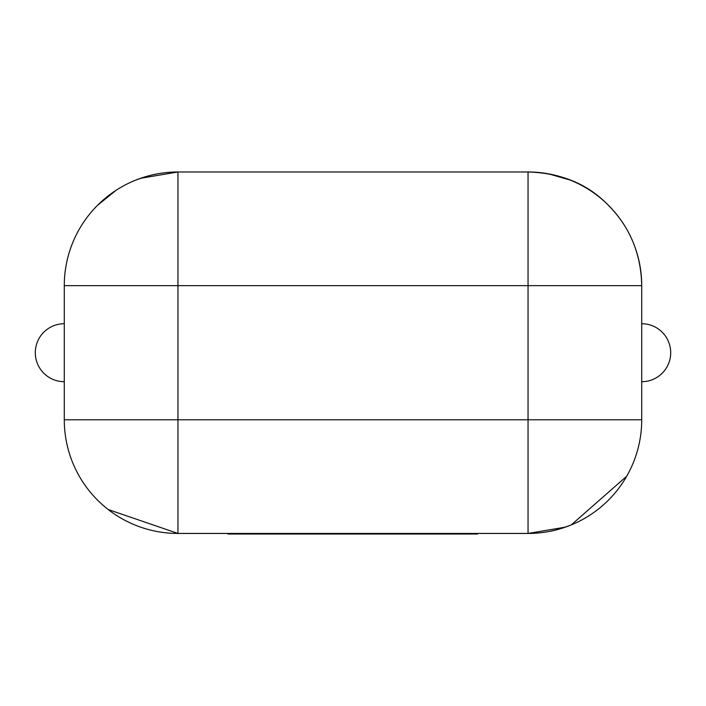 <?xml version="1.0" encoding="UTF-8"?>
<svg xmlns="http://www.w3.org/2000/svg" width="706" height="706" viewBox="0 0 706 706"><rect width="100%" height="100%" fill="white"/><g stroke="black" fill="none" stroke-linecap="round" stroke-linejoin="round"><path stroke-width="1.06" d="M399.084 533.445L399.084 534.018L477.565 534.018L477.565 533.445M399.084 534.018L371.753 534.018L371.753 533.445M393.189 534.018L393.189 533.445M371.753 534.018L356.309 534.018L356.309 533.445M356.309 534.018L335.491 534.018L335.491 533.445M335.491 534.018L330.611 534.018L330.611 533.445M330.611 534.018L294.49 534.018L294.49 533.445M294.49 534.018L286.786 534.018L286.786 533.445M286.786 534.018L227.932 534.018L227.932 533.445M241.981 534.018L241.981 533.445M270.698 534.018L270.698 533.445M255.899 534.018L255.899 533.445M641.719 381.699A28.981 28.981 -90 0 0 670.7 352.718A28.981 28.981 -90 0 0 641.719 323.727A28.981 28.981 -90 0 1 670.7 352.718A28.981 28.981 -90 0 1 641.719 381.699M177.956 533.445L177.956 419.779L64.281 419.779A113.666 113.666 0 0 0 177.956 533.445A113.666 113.666 0 0 1 64.281 419.779L64.281 285.656A113.666 113.666 0 0 1 177.956 171.982L528.044 171.982L528.044 285.656L177.956 285.656L177.956 419.779L528.044 419.779L528.044 285.656L641.719 285.656L641.719 419.779A113.666 113.666 0 0 1 528.044 533.445L177.956 533.445L108.23 509.547M177.956 171.982L177.956 285.656L64.281 285.656A113.666 113.666 0 0 1 177.956 171.982L140.626 178.283M101.682 201.378L99.864 203.054M641.719 285.656C641.066 252.872 629.214 225.338 606.136 203.054C586.059 183.295 560.034 172.935 528.044 171.982A113.666 113.666 0 0 1 641.719 285.656A113.666 113.666 0 0 0 528.044 171.982M528.044 533.445A113.666 113.666 0 0 0 641.719 419.779L528.044 419.779L528.044 533.445L565.374 527.144M571.251 524.92L626.716 476.223M64.281 381.699A28.981 28.981 -90 0 1 35.3 352.718A28.981 28.981 -90 0 1 64.281 323.727M115.775 190.523L97.578 205.278M156.944 173.985C153.467 174.32 146.521 176.306 136.108 179.968M569.892 179.968L549.056 173.985M549.056 531.442C552.533 531.115 559.479 529.121 569.892 525.467"/></g></svg>
